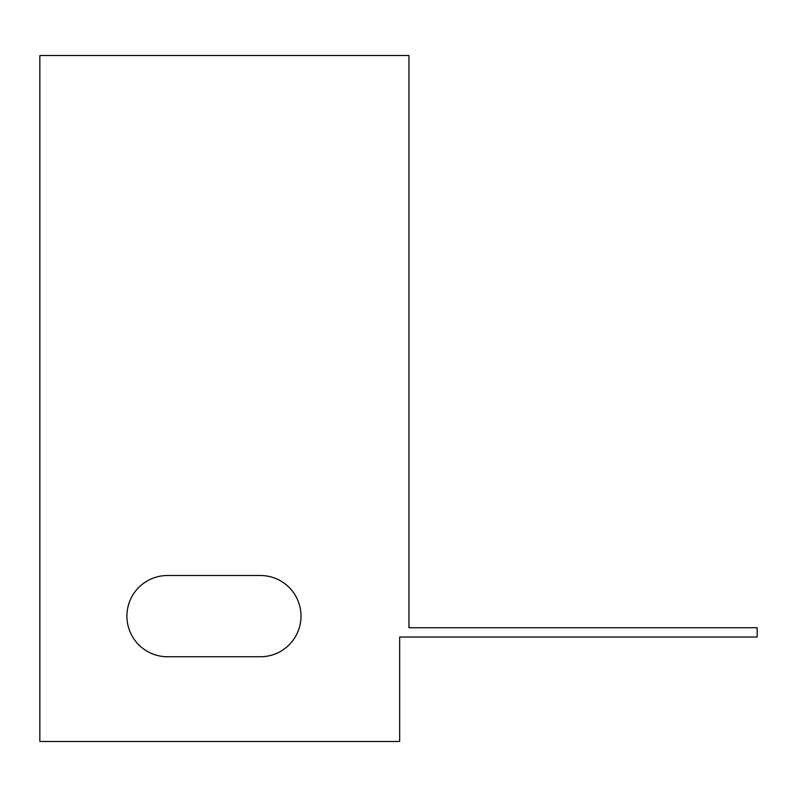 <?xml version="1.0" encoding="UTF-8"?>
<svg xmlns="http://www.w3.org/2000/svg" width="797" height="797" viewBox="0 0 797 797"><rect width="100%" height="100%" fill="white"/><g stroke="black" fill="none" stroke-linecap="round" stroke-linejoin="round"><path stroke-width="1.2" d="M408.951 55.521L408.951 627.737L757.15 627.737L757.15 637.022L399.666 637.022L399.666 741.479L39.85 741.479L39.85 55.521L408.951 55.521M167.529 575.504A40.627 40.627 0 0 0 126.902 616.131A40.627 40.627 0 0 0 167.529 656.748L260.38 656.748A40.627 40.627 0 0 0 301.007 616.131A40.627 40.627 0 0 0 260.38 575.504L167.529 575.504"/></g></svg>

